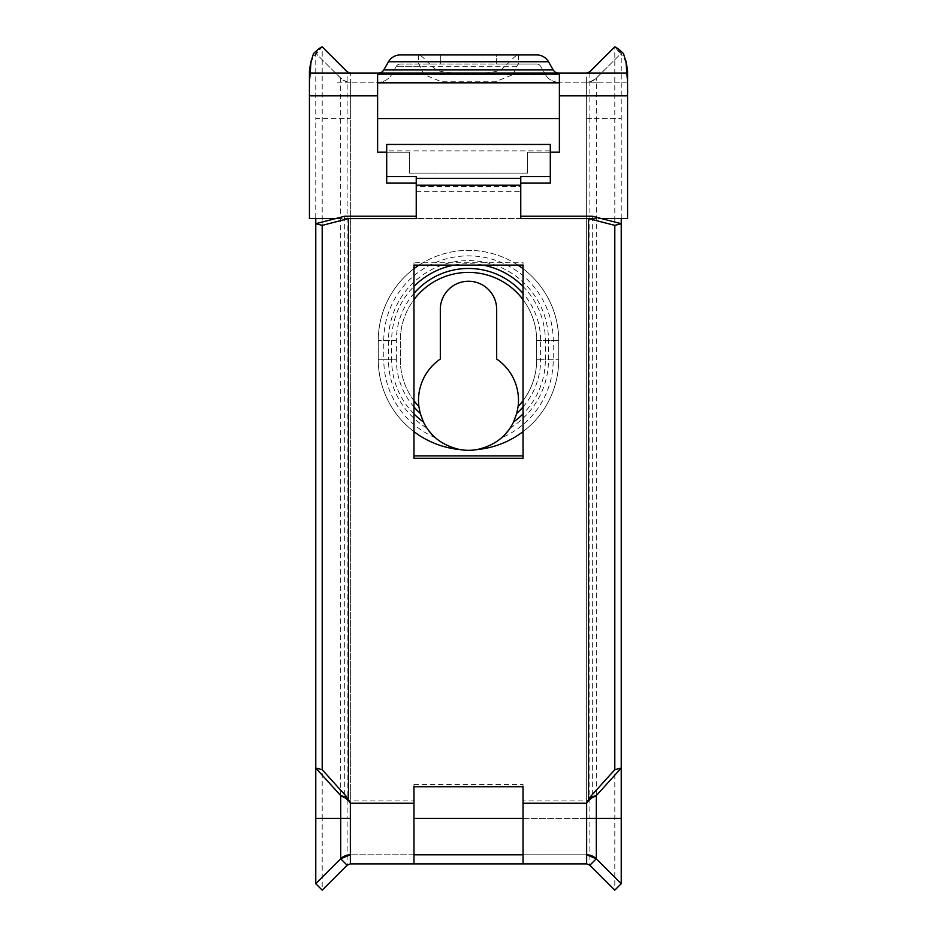<?xml version="1.0" encoding="UTF-8"?>
<svg xmlns="http://www.w3.org/2000/svg" width="937" height="937" viewBox="0 0 937 937"><rect width="100%" height="100%" fill="white"/><g stroke="black" fill="none" stroke-linecap="round" stroke-linejoin="round"><path stroke-width="0.7" stroke-dasharray="4.68 3.51" d="M518.102 406.541A49.989 49.989 0 0 0 496.68 359.035L496.68 309.433A28.18 28.18 0 0 0 468.5 281.252A28.18 28.18 0 0 0 440.32 309.433L440.32 359.035A49.989 49.989 0 0 0 418.898 406.541A68.19 68.19 0 0 1 400.31 359.761L400.31 340.576A68.19 68.19 0 0 1 468.5 272.398A68.19 68.19 0 0 1 536.69 340.576L536.69 359.761A68.19 68.19 0 0 1 518.102 406.541C516.849 414.986 514.179 422.165 510.068 428.104L501.717 437.696C494.83 443.81 486.643 447.781 477.12 449.573A90.221 90.221 0 0 0 558.721 359.761L558.721 340.576A90.221 90.221 0 0 0 468.5 250.355A90.221 90.221 0 0 0 378.279 340.576L378.279 359.761A90.221 90.221 0 0 0 459.88 449.573A49.989 49.989 0 0 0 477.12 449.573M509.681 61.748L548.496 61.748A13.633 13.633 0 0 0 536.69 54.932L518.056 54.932C516.72 54.943 513.933 57.216 509.681 61.748L500.967 69.924C491.784 72.992 480.962 74.058 468.5 73.109L558.721 73.109M518.056 54.932L496.68 54.932L496.68 64.021L400.31 64.021A4.544 4.544 0 0 0 396.374 66.293L391.654 74.468A15.449 15.449 0 0 1 378.279 82.198A15.449 15.449 0 0 0 391.654 74.468L545.346 74.468A15.449 15.449 0 0 0 558.721 82.198L378.279 82.198L558.721 82.198A15.449 15.449 0 0 1 545.346 74.468L513.289 74.468L495.404 81.777L441.608 81.777L423.711 74.468L418.944 64.021M513.289 74.468L516.65 66.293L518.489 64.021L496.68 64.021L496.68 54.932L468.5 54.932M516.65 66.293L396.374 66.293A4.544 4.544 0 0 1 400.31 64.021L536.69 64.021A4.544 4.544 0 0 1 540.626 66.293A4.544 4.544 0 0 0 536.69 64.021L518.056 64.021M459.88 449.573C450.346 447.769 442.159 443.81 435.283 437.696L426.932 428.104C422.833 422.177 420.151 414.997 418.898 406.541M540.626 66.293L545.346 74.468L540.626 66.293M420.35 66.293L396.374 66.293L391.654 74.468L423.711 74.468M548.496 61.748L553.217 69.924L500.967 69.924M468.5 73.109C456.038 74.058 445.216 72.992 436.033 69.924L427.319 61.748C423.067 57.216 420.28 54.943 418.944 54.932L400.31 54.932M427.319 61.748L388.504 61.748L383.783 69.924A6.36 6.36 0 0 1 378.279 73.109M440.32 54.932L440.32 64.021L440.32 54.932L418.944 54.932M392.439 73.109L464.061 73.109M337.156 82.198L350.344 82.198A13.633 13.633 0 0 1 340.705 78.204L315.769 53.28L340.705 78.204A13.633 13.633 0 0 0 350.344 82.198L627.567 82.198L627.567 73.109L586.656 73.109A4.544 4.544 0 0 0 589.865 71.774L614.801 46.85L621.231 53.28L596.295 78.204L621.231 53.28L614.801 46.85L614.801 118.554L589.865 118.554L589.865 818.446L586.656 818.446L586.656 863.891L586.656 854.802L413.967 854.802L523.033 854.802L523.033 863.891L413.967 863.891L523.033 863.891L523.033 784.421L413.967 784.421L413.967 803.255M326.556 64.056L340.822 78.146C345.003 81.226 348.177 82.585 350.344 82.198L627.567 82.198L627.567 218.544L309.433 218.544L309.433 73.109L586.656 73.109L586.656 854.802L350.344 854.802L413.967 854.802L413.967 863.891L413.967 800.901L350.344 800.901L343.75 797.305M416.239 178.955L416.239 218.579M340.705 795.642L340.705 78.204A13.633 13.633 0 0 0 350.344 82.198L350.344 118.554L315.769 118.554L315.769 53.28L322.199 46.85L347.135 71.774A4.544 4.544 0 0 0 350.344 73.109L350.344 863.891L586.656 863.891A4.544 4.544 0 0 1 589.865 865.226A4.544 4.544 0 0 0 586.656 863.891M386.7 152.192L409.422 152.192L409.422 173.099L527.578 173.099L527.578 152.192L550.3 152.192M335.762 218.544L601.238 218.544M377.611 74.152L377.611 152.192L409.422 152.192L409.422 173.099L527.578 173.099L527.578 152.192L559.389 152.192L559.389 74.152M309.433 73.109L350.344 73.109A4.544 4.544 0 0 1 347.135 71.774L347.135 118.554L350.344 118.554L350.344 818.446L347.135 818.446L347.135 118.554L315.769 118.554L315.769 218.544M315.769 223.709L315.769 768.047M310.592 62.697L315.769 53.28L322.199 46.85L322.199 818.446L347.135 818.446L347.135 865.226L322.199 890.15L322.199 818.446L315.769 818.446M621.231 768.047L621.231 223.709M621.231 218.544L621.231 53.28L622.168 55.705L614.801 46.85M596.295 858.796L621.231 883.72L614.801 890.15L614.801 118.554L621.231 118.554L596.295 118.554L596.295 78.204A13.633 13.633 0 0 1 586.656 82.198A13.633 13.633 0 0 0 596.295 78.204A13.633 13.633 0 0 1 586.656 82.198L586.656 818.446L413.967 818.446M350.344 863.891A4.544 4.544 0 0 0 347.135 865.226A4.544 4.544 0 0 1 350.344 863.891L350.344 803.255M340.705 858.796L315.769 883.72L322.199 890.15M614.801 890.15L589.865 865.226L589.865 818.446L621.231 818.446M523.033 803.255L523.033 800.901L586.656 800.901L586.656 854.802M586.656 803.255L586.656 800.901L593.25 797.305M592.301 216.224L592.301 797.762M344.699 216.224L344.699 797.762M416.239 191.64L520.761 191.64L520.761 218.579M413.967 786.775L413.967 784.421M523.033 786.775L523.033 784.421M413.967 458.263L413.967 262.758L523.033 262.758L523.033 458.263M413.967 262.758L413.967 265.112M523.033 262.758L523.033 265.112M589.865 71.774A4.544 4.544 0 0 1 586.656 73.109A4.544 4.544 0 0 0 589.865 71.774L589.865 118.554L586.656 118.554L596.295 118.554L596.295 795.642M626.408 62.697L622.168 55.705M520.761 200.424L520.761 202.779M416.239 200.424L416.239 202.779M416.239 189.297L416.239 180.513M520.761 180.513L520.761 191.64M520.761 189.297L520.761 186.475L416.239 186.475L416.239 187.74M520.761 178.955L520.761 187.74M520.761 176.613L520.761 186.475M416.239 176.613L416.239 186.475M550.3 183.031L550.3 150.869L386.7 150.869L386.7 183.031M550.3 150.869L550.3 144.45M386.7 150.869L386.7 144.45M377.611 118.554L559.389 118.554M523.033 818.446L586.656 818.446M413.967 268.696A90.221 90.221 0 0 0 378.279 340.576L378.279 359.761A90.221 90.221 0 0 0 413.967 431.641M523.033 431.641A90.221 90.221 0 0 0 558.721 359.761L558.721 340.576A90.221 90.221 0 0 0 523.033 268.696M517.95 265.112A90.221 90.221 0 0 0 419.05 265.112M413.967 293.386A72.126 72.126 0 0 0 396.374 340.576L396.374 359.761L391.654 359.761L391.654 340.576A76.846 76.846 0 0 1 413.967 286.441M510.068 428.104A79.996 79.996 0 0 0 548.496 359.761L548.496 340.576A79.996 79.996 0 0 0 468.5 260.591A79.996 79.996 0 0 0 388.504 340.576L388.504 359.761L396.374 359.761A72.126 72.126 0 0 0 413.967 406.951M413.967 413.896A76.846 76.846 0 0 1 391.654 359.761L378.279 359.761L383.783 359.761L383.783 340.576A84.717 84.717 0 0 1 468.5 255.86A84.717 84.717 0 0 1 553.217 340.576L553.217 359.761A84.717 84.717 0 0 1 501.717 437.696M523.033 406.951A72.126 72.126 0 0 0 540.626 359.761L545.346 359.761A76.846 76.846 0 0 1 523.033 413.896M523.033 299.653A68.19 68.19 0 0 1 536.69 340.576L540.626 340.576L540.626 359.761L536.69 359.761L558.721 359.761L545.346 359.761L545.346 340.576L558.721 340.576L536.69 340.576L536.69 359.761A68.19 68.19 0 0 1 523.033 400.685M435.283 437.696A84.717 84.717 0 0 1 383.783 359.761L388.504 359.761A79.996 79.996 0 0 0 426.932 428.104M413.967 400.685A68.19 68.19 0 0 1 400.31 359.761L400.31 340.576A68.19 68.19 0 0 1 413.967 299.653M436.033 69.924L383.783 69.924M559.389 95.832L627.567 95.832M309.433 95.832L377.611 95.832M350.344 818.446L350.344 854.802M350.344 73.109A4.544 4.544 0 0 1 347.135 71.774M558.721 82.198A15.449 15.449 0 0 1 545.346 74.468M396.374 66.293A4.544 4.544 0 0 1 400.31 64.021M523.033 286.441A76.846 76.846 0 0 1 545.346 340.576L540.626 340.576A72.126 72.126 0 0 0 523.033 293.386M396.374 340.576L378.279 340.576L396.374 340.576M454.012 265.112A76.846 76.846 0 0 1 482.988 265.112M518.489 54.932L518.489 64.021M599.844 82.198L586.656 82.198C588.823 82.585 591.997 81.226 596.178 78.146L610.444 64.056M627.579 74.292L625.986 61.268M627.567 73.109L586.656 73.109M311.014 61.268L309.421 74.292M314.832 55.705L322.199 46.85M418.511 54.932L418.511 64.021"/><path stroke-width="1.41" d="M523.033 413.896A76.846 76.846 0 0 1 513.546 422.013L516.767 413.346L518.102 406.541A49.989 49.989 0 0 0 496.68 359.035L496.68 309.433A28.18 28.18 0 0 0 468.5 281.252A28.18 28.18 0 0 0 440.32 309.433L440.32 359.035A49.989 49.989 0 0 0 418.898 406.541L420.233 413.346L423.454 422.013A76.846 76.846 0 0 1 413.967 413.896M513.546 422.013C506.53 436.443 494.385 445.625 477.12 449.573A49.989 49.989 0 0 1 459.88 449.573C442.615 445.625 430.47 436.443 423.454 422.013M400.31 54.932L536.69 54.932A13.633 13.633 0 0 1 548.496 61.748L553.217 69.924A6.36 6.36 0 0 0 558.721 73.109A6.36 6.36 0 0 1 553.217 69.924L383.783 69.924L388.504 61.748A13.633 13.633 0 0 1 400.31 54.932A13.633 13.633 0 0 0 388.504 61.748L548.496 61.748A13.633 13.633 0 0 0 536.69 54.932M558.721 73.109L392.439 73.109M468.5 54.932L440.32 54.932M464.061 73.109L468.5 73.109M309.433 74.023L309.433 73.109L627.567 73.109L627.567 218.544L601.238 218.544M416.239 216.224L344.699 216.224L315.769 223.709L322.199 225.384L348.459 218.579L348.459 800.104L347.135 797.305L340.705 795.642L340.705 818.446L350.344 818.446M520.761 216.224L592.301 216.224L621.231 223.709L614.801 225.384L588.541 218.579L520.761 218.579L520.761 178.335L416.239 178.335L416.239 218.579L348.459 218.579M614.801 225.384L614.801 769.71L589.865 797.305L586.656 803.255L586.656 863.891L350.344 863.891L350.344 803.255L348.459 800.104M413.967 854.802L523.033 854.802M347.135 71.774L322.199 46.85C320.794 47.155 317.912 49.38 313.555 53.538C310.604 62.65 309.233 69.174 309.433 73.109L309.433 95.832L377.611 95.832L377.611 74.152L559.389 74.152L559.389 95.832L627.567 95.832M550.3 152.192L559.389 152.192L559.389 95.832M377.611 95.832L377.611 152.192L386.7 152.192M335.762 218.544L309.433 218.544L309.433 95.832M377.611 82.831L559.389 82.831M315.769 218.544L315.769 818.446L340.705 818.446L340.705 858.796L347.135 865.226L350.344 863.891M586.656 863.891L589.865 865.226L614.801 890.15L621.231 883.72L621.231 768.047L596.295 795.642L592.301 797.762M614.801 769.71L621.231 768.047L621.231 218.544M627.567 74.023L627.567 73.109C627.767 69.174 626.396 62.65 623.445 53.538C619.088 49.38 616.206 47.155 614.801 46.85L589.865 71.774M350.344 854.802A13.633 13.633 0 0 0 340.705 858.796L350.344 854.802A13.633 13.633 0 0 0 340.705 858.796L315.769 883.72L315.769 818.446M347.135 865.226L322.199 890.15L315.769 883.72M589.865 865.226L596.295 858.796L621.231 883.72M586.656 854.802L596.295 858.796A13.633 13.633 0 0 0 586.656 854.802A13.633 13.633 0 0 1 596.295 858.796L596.295 818.446L586.656 818.446M523.033 863.891L523.033 786.775L413.967 786.775L413.967 863.891M322.199 225.384L322.199 769.71L315.769 768.047L340.705 795.642L344.699 797.762M322.199 769.71L347.135 797.305M588.541 800.104L588.541 218.579M621.231 818.446L596.295 818.446L596.295 795.642L589.865 797.305M413.967 458.263L523.033 458.263L523.033 265.112L413.967 265.112L413.967 458.263M413.967 455.909L523.033 455.909M416.239 185.221L520.761 185.221M627.567 82.198L625.904 60.94M309.433 82.198L311.096 60.94M520.761 183.031L550.3 183.031L550.3 176.613L520.761 176.613L520.761 178.335M550.3 176.613L550.3 144.45L386.7 144.45L386.7 176.613L416.239 176.613L416.239 178.335M386.7 176.613L386.7 183.031L416.239 183.031M378.279 73.109A6.36 6.36 0 0 0 383.783 69.924M377.611 118.554L559.389 118.554M413.967 818.446L523.033 818.446M413.967 431.641A90.221 90.221 0 0 0 459.88 449.573M523.033 268.696A90.221 90.221 0 0 0 517.95 265.112M419.05 265.112A90.221 90.221 0 0 0 413.967 268.696M477.12 449.573A90.221 90.221 0 0 0 523.033 431.641M413.967 406.951A72.126 72.126 0 0 0 420.233 413.346M516.767 413.346A72.126 72.126 0 0 0 523.033 406.951M523.033 400.685A68.19 68.19 0 0 1 518.102 406.541M418.898 406.541A68.19 68.19 0 0 1 413.967 400.685M413.967 299.653A68.19 68.19 0 0 1 523.033 299.653M413.967 803.255L350.344 803.255M586.656 803.255L523.033 803.255M523.033 293.386A72.126 72.126 0 0 0 413.967 293.386M413.967 286.441A76.846 76.846 0 0 1 454.012 265.112M482.988 265.112A76.846 76.846 0 0 1 523.033 286.441M587.335 802.06C589.935 799.191 591.915 797.598 593.25 797.305M349.665 802.06C347.065 799.191 345.085 797.598 343.75 797.305M614.801 46.85L589.771 71.786L586.656 73.109M322.199 46.85L347.229 71.786L350.344 73.109"/></g></svg>
